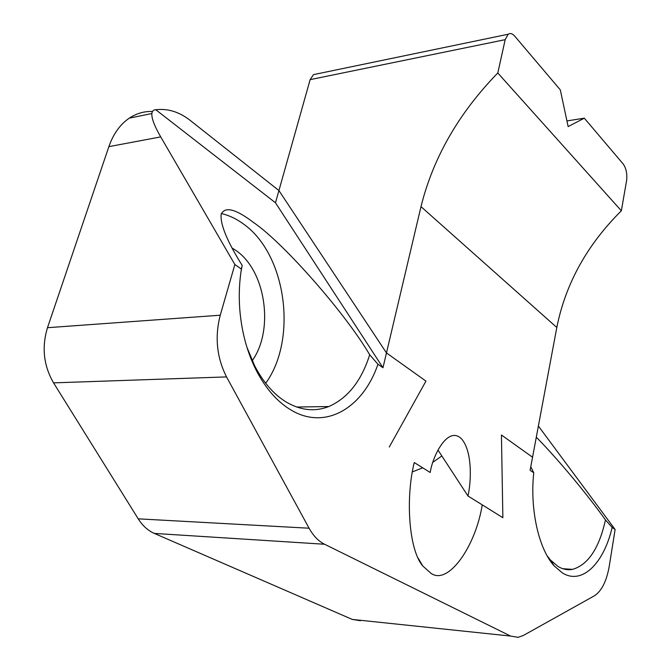 <?xml version="1.0" encoding="UTF-8"?>
<svg xmlns="http://www.w3.org/2000/svg" width="671" height="671" viewBox="0 0 671 671"><rect width="100%" height="100%" fill="white"/><g stroke="black" fill="none" stroke-linecap="round" stroke-linejoin="round"><path stroke-width="1.01" d="M246.953 347.326L254.686 365.846C263.342 382.436 273.877 394.514 286.274 402.088C300.751 410.484 314.934 411.96 328.807 406.534C347.83 398.129 361.451 380.876 369.687 354.758L377.949 364.236C363.12 407.926 325.301 431.034 290.551 409.738C277.165 401.635 265.775 388.593 256.381 370.618C247.029 352.132 241.468 331.424 239.706 308.492C238.767 295.014 239.337 281.879 241.401 269.088L234.867 264.525L220.247 315.211C214.653 337.001 216.75 357.568 226.538 376.909L53.554 382.864C43.598 365.62 41.577 347.234 47.49 327.7L108.87 146.647C113.332 133.89 120.143 124.387 129.31 118.138C136.481 113.399 144.206 111.185 152.485 111.478M430.908 573.252C447.985 585.741 475.521 546.873 482.248 504.86L502.864 517.693L501.438 435.009L532.556 457.228L501.438 435.009L502.864 517.693L467.964 495.978C471.109 482.91 472.82 451.717 461.522 438.842C447.8 425.104 432.468 456.355 430.228 472.493L414.259 462.554C405.443 497.714 408.706 549.809 422.772 565.988L430.908 573.252M252.212 360.721C274.305 329.998 265.766 270.505 235.873 250.459L232.057 248.018M369.687 354.758C345.406 313.198 283.657 243.12 253.864 222.73C235.756 208.882 224.844 206.106 221.12 214.41C220.231 224.559 227.251 241.577 242.197 265.456L240.99 271.78M265.682 383.267C297.714 339.266 286.408 254.242 243.523 224.039C236.536 218.889 229.138 215.383 221.338 213.521M554.212 565.938L562.474 572.984C582.16 585.229 603.841 563.313 612.137 527.423L605.477 519.924C599.086 548.383 588.098 564.865 572.514 569.369C567.624 570.283 562.793 569.318 558.02 566.475L550.354 559.916L554.212 565.938C538.729 549.096 529.763 509.331 533.755 472.803L530.115 470.27L556.804 327.482C565.552 283.732 587.066 244.831 621.346 210.786L497.798 72.98C458.754 113.131 433.147 157.677 420.994 206.634L556.804 327.482M547.175 555.873L550.354 559.916M533.755 472.803L530.778 466.739M538.385 426.043L615.114 529.503L609.268 566.106C606.626 581.22 601.619 591.151 594.246 595.89L523.195 635.554L518.104 637.324L510.606 636.074L324.571 544.248L154.33 533.42C147.972 530.61 142.604 525.754 138.226 518.834L53.554 382.864M612.137 527.423L615.114 529.503M420.994 206.634L386.471 352.921L278.926 190.556L275.479 202.785L382.973 367.733L386.471 352.921L425.951 381.111L389.281 447.012L425.951 381.111L386.471 352.921L278.926 190.556L190.296 120.47C179.316 111.889 167.809 108.308 155.781 109.734C153.5 109.792 152.191 111.059 151.864 113.533C151.487 118.222 154.439 126.014 160.721 136.892L234.867 264.525M382.973 367.733L377.949 364.236M138.226 518.834L309.088 528.22L226.538 376.909M309.088 528.22C313.323 535.861 318.482 541.203 324.571 544.248M536.297 437.207C558.373 459.501 587.947 495.332 605.477 519.924M360.428 620.709L352.275 619.425L154.33 533.42M241.401 269.088L242.197 265.456M275.479 202.785L155.781 109.734M437.978 450.031L467.964 495.978M412.413 471.889L422.688 467.804M432.971 462.202L441.853 455.961M497.798 72.98L505.179 39.664L508.157 34.246C510.237 32.921 512.426 33.542 514.699 36.108L560.319 89.889L568.136 126.584L584.324 118.18L623.166 163.959C626.236 168.362 627.377 173.948 626.571 180.734L621.346 210.786M566.928 120.923L584.324 118.18M505.179 39.664L310.136 79.639L313.491 74.632L316.746 73.961M310.136 79.639L278.926 190.556M160.721 136.892L108.87 146.647M47.49 327.7L220.247 315.211M352.275 619.425L510.606 636.074M562.835 568.706L572.514 569.369M296.657 407.029L328.807 406.534M418.159 558.155L422.772 565.988M254.686 365.846L256.381 370.618M129.31 118.138L151.864 113.533M508.157 34.246L313.491 74.632"/></g></svg>
